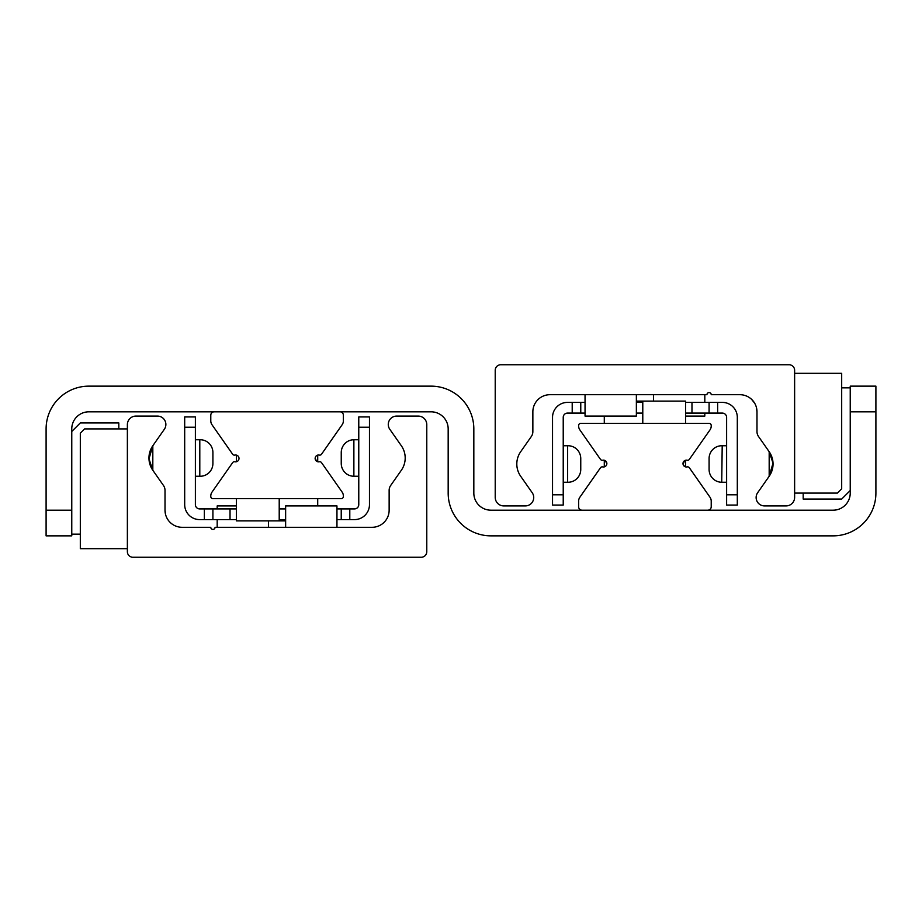 <?xml version="1.0" encoding="UTF-8"?>
<svg xmlns="http://www.w3.org/2000/svg" width="922" height="922" viewBox="0 0 922 922"><rect width="100%" height="100%" fill="white"/><g stroke="black" fill="none" stroke-linecap="round" stroke-linejoin="round"><path stroke-width="1.38" d="M46.1 510.189L46.1 535.855L71.766 535.855L71.766 428.914A17.115 17.115 0 0 1 88.869 411.811L431.058 411.811A17.115 17.115 0 0 1 448.173 428.914L448.173 493.086A42.769 42.769 0 0 0 490.942 535.855L833.131 535.855A42.769 42.769 0 0 0 875.9 493.086L875.9 386.145L850.234 386.145L850.234 493.086A17.115 17.115 0 0 1 833.131 510.189L490.942 510.189A17.115 17.115 0 0 1 473.827 493.086L473.827 428.914A42.769 42.769 0 0 0 431.058 386.145L88.869 386.145A42.769 42.769 0 0 0 46.1 428.914L46.1 510.189L71.766 510.189M751.614 399.364L754.703 403.271M756.443 407.536L756.985 411.811A17.115 17.115 0 0 0 739.882 394.697L711.219 394.697A2.144 2.144 0 0 0 709.087 392.565A2.144 2.144 0 0 0 706.943 394.697L549.973 394.697A17.115 17.115 0 0 0 532.858 411.811L532.858 431.623A8.552 8.552 0 0 1 531.314 436.532L520.676 451.722A21.39 21.39 0 0 0 520.676 476.259L532.201 492.717A8.379 8.379 0 0 1 525.333 505.913L503.769 505.913A8.552 8.552 0 0 1 495.218 497.361L495.218 370.321A5.555 5.555 0 0 1 500.784 364.755L789.071 364.755A5.555 5.555 0 0 1 794.626 370.321L794.626 497.361A8.552 8.552 0 0 1 786.074 505.913L764.522 505.913A8.379 8.379 0 0 1 757.654 492.717L769.178 476.259L773.028 463.144L769.178 451.722L769.178 476.259L773.028 463.144L769.178 451.722L769.178 476.259A21.39 21.39 0 0 0 769.178 451.722L758.541 436.532A8.552 8.552 0 0 1 756.985 431.623L756.985 411.811M165.557 514.464L165.015 510.189A17.115 17.115 0 0 0 182.118 527.303L210.781 527.303A2.144 2.144 0 0 0 212.913 529.435A2.144 2.144 0 0 0 215.056 527.303L372.027 527.303A17.115 17.115 0 0 0 389.142 510.189L389.142 490.377A8.552 8.552 0 0 1 390.686 485.468L401.324 470.278A21.39 21.39 0 0 0 401.324 445.741L389.799 429.283A8.379 8.379 0 0 1 396.667 416.087L418.231 416.087A8.552 8.552 0 0 1 426.782 424.639L426.782 551.679A5.555 5.555 0 0 1 421.216 557.245L132.929 557.245A5.555 5.555 0 0 1 127.374 551.679L127.374 424.639A8.552 8.552 0 0 1 135.926 416.087L157.478 416.087A8.379 8.379 0 0 1 164.346 429.283L152.822 445.741L148.972 458.856L152.822 470.278L152.822 445.741L148.972 458.856L152.822 470.278L152.822 445.741A21.39 21.39 0 0 0 152.822 470.278L163.459 485.468A8.552 8.552 0 0 1 165.015 490.377L165.015 510.189M684.562 466.44L683.098 464.388L684.562 460.689M605.293 460.689L606.86 463.57M582.047 510.189A3.423 3.423 0 0 1 578.624 506.766L578.624 501.153A6.846 6.846 0 0 1 579.869 497.235L600.487 467.765A2.144 2.144 0 0 1 602.7 466.912A3.423 3.423 0 0 0 606.86 463.57A3.423 3.423 0 0 0 602.7 460.228A2.144 2.144 0 0 1 600.487 459.363L579.869 429.906A6.846 6.846 0 0 1 578.624 425.976L578.624 425.503A2.144 2.144 0 0 1 580.768 423.359L709.087 423.359A2.144 2.144 0 0 1 711.219 425.503L711.219 425.976A6.846 6.846 0 0 1 709.986 429.906L689.356 459.363A2.144 2.144 0 0 1 687.144 460.228A3.423 3.423 0 0 0 682.995 463.57A3.423 3.423 0 0 0 687.144 466.912A2.144 2.144 0 0 1 689.356 467.765L709.986 497.235A6.846 6.846 0 0 1 711.219 501.153L711.219 506.766A3.423 3.423 0 0 1 707.796 510.189M236.435 455.122L236.435 461.749L236.435 455.122M316.707 461.311L315.14 458.43M234.856 455.088A2.144 2.144 0 0 1 232.644 454.235L212.014 424.765A6.846 6.846 0 0 1 210.781 420.847L210.781 415.234A3.423 3.423 0 0 1 214.204 411.811L339.953 411.811A3.423 3.423 0 0 1 343.376 415.234L343.376 420.847A6.846 6.846 0 0 1 342.131 424.765L321.513 454.235A2.144 2.144 0 0 1 319.3 455.088A3.423 3.423 0 0 0 315.14 458.43A3.423 3.423 0 0 0 319.3 461.772A2.144 2.144 0 0 1 321.513 462.637L342.131 492.094A6.846 6.846 0 0 1 343.376 496.024L343.376 496.497A2.144 2.144 0 0 1 341.232 498.641L212.913 498.641A2.144 2.144 0 0 1 210.781 496.497L210.781 496.024A6.846 6.846 0 0 1 212.014 492.094L232.644 462.637A2.144 2.144 0 0 1 234.856 461.772A3.423 3.423 0 0 0 239.005 458.43A3.423 3.423 0 0 0 234.856 455.088M726.617 445.752L721.73 445.752A12.827 12.631 90 0 0 709.087 458.58L709.087 469.413L709.087 458.58M737.312 494.791L726.617 494.791L726.617 505.06L737.312 505.06L737.312 417.366A14.971 14.971 0 0 0 722.341 402.395L691.973 402.395L691.973 413.091L685.565 413.091M726.617 494.791L726.617 417.366A4.276 4.276 0 0 0 722.341 413.091L717.639 413.091L717.639 402.395M572.205 402.395L567.503 402.395A14.971 14.971 0 0 0 552.532 417.366L552.532 505.06L563.227 505.06L563.227 417.366A4.276 4.276 0 0 1 567.503 413.091L580.768 413.091L580.768 402.395L572.205 402.395L572.205 413.091M585.044 402.395L580.768 402.395M636.364 402.395L642.784 402.395M685.565 402.395L691.973 402.395M709.087 402.395L709.087 413.091L717.639 413.091M722.203 445.752L721.73 482.241A12.827 12.631 90 0 1 709.087 469.413M722.203 482.241L726.617 482.241M580.756 458.58L580.756 469.413L580.756 458.58A12.827 12.631 -90 0 0 568.125 445.752L563.227 445.752M580.756 469.413A12.827 12.631 -90 0 1 568.125 482.241L563.227 482.241M580.768 413.091L585.044 413.091M642.784 413.091L636.364 413.091M691.973 413.091L709.087 413.091M563.227 494.791L552.532 494.791M184.688 427.209L195.383 427.209L195.383 416.94L184.688 416.94L184.688 504.634A14.971 14.971 0 0 0 199.659 519.605L230.027 519.605L230.027 508.909L236.435 508.909M195.383 427.209L195.383 504.634A4.276 4.276 0 0 0 199.659 508.909L204.361 508.909L204.361 519.605M341.244 463.42A12.827 12.631 90 0 0 353.875 476.248L353.875 439.759A12.827 12.631 90 0 0 341.244 452.587L341.244 463.42L341.244 452.587M349.795 519.605L354.497 519.605A14.971 14.971 0 0 0 369.468 504.634L369.468 416.94L358.773 416.94L358.773 504.634A4.276 4.276 0 0 1 354.497 508.909L341.232 508.909L341.232 519.605L349.795 519.605L349.795 508.909M336.956 519.605L341.232 519.605M285.636 519.605L279.216 519.605M236.435 519.605L230.027 519.605M212.913 519.605L212.913 508.909L204.361 508.909M354.924 508.886A4.276 4.276 0 0 0 356.365 508.483M212.913 452.587L212.913 463.42L212.913 452.587A12.827 12.631 -90 0 0 200.27 439.759L195.383 439.759M212.913 463.42A12.827 12.631 -90 0 1 200.27 476.248L195.383 476.248M354.359 476.248L358.773 476.248M354.359 439.759L358.773 439.759M341.232 508.909L336.956 508.909M279.216 508.909L285.636 508.909M230.027 508.909L212.913 508.909M358.773 427.209L369.468 427.209M585.044 394.697L585.044 416.087L636.364 416.087L636.364 394.697M685.565 416.087L704.811 416.087L704.811 413.091M336.956 527.303L336.956 505.913L285.636 505.913L285.636 527.303M236.435 505.913L217.189 505.913L217.189 508.909M685.565 423.359L685.565 401.116L636.364 401.116M604.29 423.359L604.29 416.087M642.784 423.359L642.784 401.116M236.435 498.641L236.435 520.884L285.636 520.884M279.216 498.641L279.216 520.884M317.71 498.641L317.71 505.913M841.682 373.318L841.682 488.798L837.407 493.086L794.626 493.086L794.626 373.318L841.682 373.318M80.318 548.682L80.318 433.202L84.594 428.914L127.374 428.914L127.374 548.682L80.318 548.682M850.234 490.516L841.682 499.067L803.189 499.067L803.189 493.086M850.234 387.862L841.682 387.862M71.766 431.484L80.318 422.933L118.811 422.933L118.811 428.914M71.766 534.138L80.318 534.138M850.234 411.811L875.9 411.811M567.641 445.752L567.641 482.241M199.797 476.248L199.797 439.759M653.479 394.697L653.479 401.116M704.811 394.697L704.811 402.395M268.521 527.303L268.521 520.884M217.189 527.303L217.189 519.605M604.29 466.878L604.29 460.251M685.565 466.878L685.565 460.251M317.71 455.122L317.71 461.749"/></g></svg>
